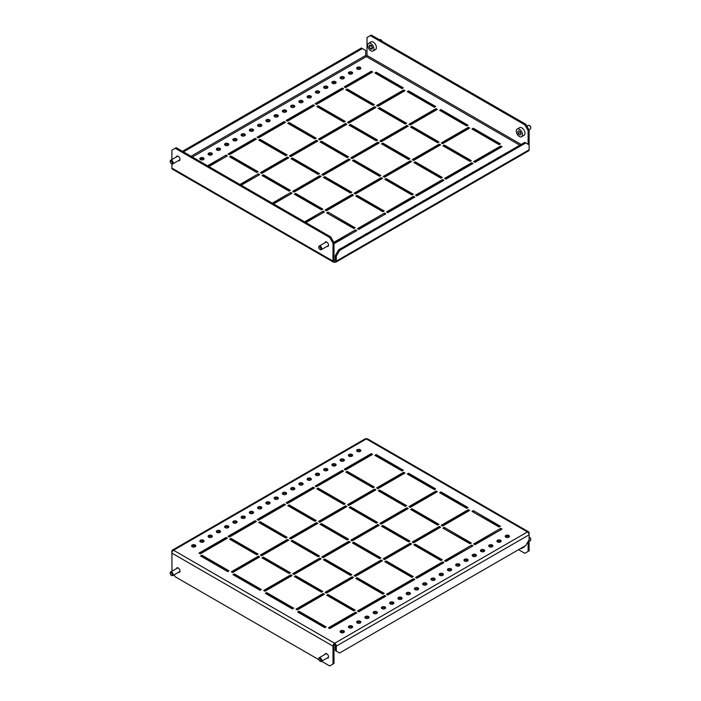 <?xml version="1.0" encoding="UTF-8"?>
<svg xmlns="http://www.w3.org/2000/svg" width="701" height="701" viewBox="0 0 701 701"><rect width="100%" height="100%" fill="white"/><g stroke="black" fill="none" stroke-linecap="round" stroke-linejoin="round"><path stroke-width="1.05" d="M178.483 572.323A2.567 1.481 -120 0 0 179.456 572.296A2.567 1.481 -120 0 0 179.85 570.246A2.567 1.481 -120 0 0 178.168 567.976A2.567 1.481 -120 0 0 176.889 567.854A2.567 1.481 -120 0 0 176.38 568.686M324.94 654.454A2.567 1.481 60 0 1 325.448 653.621A2.567 1.481 60 0 1 326.727 653.753A2.567 1.481 60 0 1 328.41 656.013A2.567 1.481 60 0 1 328.015 658.073A2.567 1.481 60 0 1 327.043 658.09M357.265 451.426A2.103 1.209 180 0 1 356.651 450.568A2.103 1.209 180 0 1 357.948 449.446A2.103 1.209 180 0 1 360.235 449.709A2.103 1.209 180 0 1 360.857 450.568A2.103 1.209 180 0 1 359.56 451.689A2.103 1.209 180 0 1 357.265 451.426M356.897 451.137A2.103 1.209 180 0 1 360.235 450.857A2.103 1.209 180 0 1 360.603 451.137M349.01 456.193A2.103 1.209 180 0 1 348.397 455.335A2.103 1.209 180 0 1 349.694 454.213A2.103 1.209 180 0 1 351.99 454.476A2.103 1.209 180 0 1 352.603 455.335A2.103 1.209 180 0 1 351.306 456.456A2.103 1.209 180 0 1 349.01 456.193M348.651 455.904A2.103 1.209 180 0 1 351.99 455.624A2.103 1.209 180 0 1 352.349 455.904M340.765 460.96A2.103 1.209 180 0 1 340.143 460.101A2.103 1.209 180 0 1 341.44 458.98A2.103 1.209 180 0 1 343.735 459.243A2.103 1.209 180 0 1 344.349 460.101A2.103 1.209 180 0 1 343.052 461.223A2.103 1.209 180 0 1 340.765 460.96M340.397 460.671A2.103 1.209 180 0 1 343.735 460.382A2.103 1.209 180 0 1 344.103 460.671M332.511 465.718A2.103 1.209 180 0 1 331.888 464.868A2.103 1.209 180 0 1 333.185 463.747A2.103 1.209 180 0 1 335.481 464.009A2.103 1.209 180 0 1 336.094 464.868A2.103 1.209 180 0 1 334.798 465.981A2.103 1.209 180 0 1 332.511 465.718M332.143 465.438A2.103 1.209 180 0 1 335.481 465.149A2.103 1.209 180 0 1 335.849 465.438M324.256 470.485A2.103 1.209 180 0 1 323.643 469.626A2.103 1.209 180 0 1 324.94 468.505A2.103 1.209 180 0 1 327.227 468.767A2.103 1.209 180 0 1 327.84 469.626A2.103 1.209 180 0 1 326.543 470.748A2.103 1.209 180 0 1 324.256 470.485M323.888 470.205A2.103 1.209 180 0 1 327.227 469.915A2.103 1.209 180 0 1 327.595 470.205M316.002 475.252A2.103 1.209 180 0 1 315.389 474.393A2.103 1.209 180 0 1 316.686 473.271A2.103 1.209 180 0 1 318.973 473.534A2.103 1.209 180 0 1 319.586 474.393A2.103 1.209 180 0 1 318.289 475.515A2.103 1.209 180 0 1 316.002 475.252M315.634 474.963A2.103 1.209 180 0 1 318.973 474.682A2.103 1.209 180 0 1 319.341 474.963M307.748 480.019A2.103 1.209 180 0 1 307.134 479.16A2.103 1.209 180 0 1 308.431 478.038A2.103 1.209 180 0 1 310.718 478.301A2.103 1.209 180 0 1 311.332 479.16A2.103 1.209 180 0 1 310.035 480.281A2.103 1.209 180 0 1 307.748 480.019M307.38 479.729A2.103 1.209 180 0 1 310.718 479.449A2.103 1.209 180 0 1 311.086 479.729M299.493 484.785A2.103 1.209 180 0 1 298.88 483.927A2.103 1.209 180 0 1 300.177 482.805A2.103 1.209 180 0 1 302.464 483.068A2.103 1.209 180 0 1 303.077 483.927A2.103 1.209 180 0 1 301.78 485.048A2.103 1.209 180 0 1 299.493 484.785M299.125 484.496A2.103 1.209 180 0 1 302.464 484.207A2.103 1.209 180 0 1 302.832 484.496M291.239 489.543A2.103 1.209 180 0 1 290.626 488.693A2.103 1.209 180 0 1 291.923 487.572A2.103 1.209 180 0 1 294.21 487.835A2.103 1.209 180 0 1 294.823 488.693A2.103 1.209 180 0 1 293.526 489.806A2.103 1.209 180 0 1 291.239 489.543M290.871 489.263A2.103 1.209 180 0 1 294.21 488.974A2.103 1.209 180 0 1 294.578 489.263M282.985 494.31A2.103 1.209 180 0 1 282.372 493.451A2.103 1.209 180 0 1 283.668 492.33A2.103 1.209 180 0 1 285.955 492.593A2.103 1.209 180 0 1 286.578 493.451A2.103 1.209 180 0 1 285.281 494.573A2.103 1.209 180 0 1 282.985 494.31M282.617 494.03A2.103 1.209 180 0 1 285.955 493.741A2.103 1.209 180 0 1 286.323 494.03M274.731 499.077A2.103 1.209 180 0 1 274.117 498.218A2.103 1.209 180 0 1 275.414 497.097A2.103 1.209 180 0 1 277.701 497.36A2.103 1.209 180 0 1 278.323 498.218A2.103 1.209 180 0 1 277.026 499.34A2.103 1.209 180 0 1 274.731 499.077M274.363 498.788A2.103 1.209 180 0 1 277.701 498.507A2.103 1.209 180 0 1 278.069 498.788M266.476 503.844A2.103 1.209 180 0 1 265.863 502.985A2.103 1.209 180 0 1 267.16 501.863A2.103 1.209 180 0 1 269.456 502.126A2.103 1.209 180 0 1 270.069 502.985A2.103 1.209 180 0 1 268.772 504.107A2.103 1.209 180 0 1 266.476 503.844M266.117 503.555A2.103 1.209 180 0 1 269.456 503.274A2.103 1.209 180 0 1 269.815 503.555M258.231 508.611A2.103 1.209 180 0 1 257.609 507.752A2.103 1.209 180 0 1 258.906 506.63A2.103 1.209 180 0 1 261.201 506.893A2.103 1.209 180 0 1 261.815 507.752A2.103 1.209 180 0 1 260.518 508.873A2.103 1.209 180 0 1 258.231 508.611M257.863 508.321A2.103 1.209 180 0 1 261.201 508.032A2.103 1.209 180 0 1 261.569 508.321M249.977 513.369A2.103 1.209 180 0 1 249.354 512.519A2.103 1.209 180 0 1 250.651 511.397A2.103 1.209 180 0 1 252.947 511.66A2.103 1.209 180 0 1 253.56 512.519A2.103 1.209 180 0 1 252.264 513.631A2.103 1.209 180 0 1 249.977 513.369M249.609 513.088A2.103 1.209 180 0 1 252.947 512.799A2.103 1.209 180 0 1 253.315 513.088M241.722 518.135A2.103 1.209 180 0 1 241.109 517.277A2.103 1.209 180 0 1 242.406 516.155A2.103 1.209 180 0 1 244.693 516.418A2.103 1.209 180 0 1 245.306 517.277A2.103 1.209 180 0 1 244.009 518.398A2.103 1.209 180 0 1 241.722 518.135M241.354 517.855A2.103 1.209 180 0 1 244.693 517.566A2.103 1.209 180 0 1 245.061 517.855M233.468 522.902A2.103 1.209 180 0 1 232.855 522.043A2.103 1.209 180 0 1 234.152 520.922A2.103 1.209 180 0 1 236.439 521.185A2.103 1.209 180 0 1 237.052 522.043A2.103 1.209 180 0 1 235.755 523.165A2.103 1.209 180 0 1 233.468 522.902M233.1 522.613A2.103 1.209 180 0 1 236.439 522.333A2.103 1.209 180 0 1 236.807 522.613M225.214 527.669A2.103 1.209 180 0 1 224.6 526.81A2.103 1.209 180 0 1 225.897 525.689A2.103 1.209 180 0 1 228.184 525.952A2.103 1.209 180 0 1 228.798 526.81A2.103 1.209 180 0 1 227.501 527.932A2.103 1.209 180 0 1 225.214 527.669M224.846 527.38A2.103 1.209 180 0 1 228.184 527.099A2.103 1.209 180 0 1 228.552 527.38M216.959 532.436A2.103 1.209 180 0 1 216.346 531.577A2.103 1.209 180 0 1 217.643 530.455A2.103 1.209 180 0 1 219.93 530.718A2.103 1.209 180 0 1 220.543 531.577A2.103 1.209 180 0 1 219.247 532.699A2.103 1.209 180 0 1 216.959 532.436M216.591 532.147A2.103 1.209 180 0 1 219.93 531.857A2.103 1.209 180 0 1 220.298 532.147M208.705 537.194A2.103 1.209 180 0 1 208.092 536.344A2.103 1.209 180 0 1 209.389 535.222A2.103 1.209 180 0 1 211.676 535.485A2.103 1.209 180 0 1 212.289 536.344A2.103 1.209 180 0 1 210.992 537.457A2.103 1.209 180 0 1 208.705 537.194M208.337 536.913A2.103 1.209 180 0 1 211.676 536.624A2.103 1.209 180 0 1 212.044 536.913M200.451 541.961A2.103 1.209 180 0 1 199.838 541.102A2.103 1.209 180 0 1 201.134 539.98A2.103 1.209 180 0 1 203.421 540.243A2.103 1.209 180 0 1 204.044 541.102A2.103 1.209 180 0 1 202.747 542.223A2.103 1.209 180 0 1 200.451 541.961M200.083 541.68A2.103 1.209 180 0 1 203.421 541.391A2.103 1.209 180 0 1 203.789 541.68M192.197 546.727A2.103 1.209 180 0 1 191.583 545.869A2.103 1.209 180 0 1 192.88 544.747A2.103 1.209 180 0 1 195.167 545.01A2.103 1.209 180 0 1 195.789 545.869A2.103 1.209 180 0 1 194.492 546.99A2.103 1.209 180 0 1 192.197 546.727M191.829 546.438A2.103 1.209 180 0 1 195.167 546.158A2.103 1.209 180 0 1 195.535 546.438M500.549 540.243A2.103 1.209 0 0 0 498.253 539.98A2.103 1.209 0 0 0 496.956 541.102A2.103 1.209 0 0 0 497.579 541.961A2.103 1.209 0 0 0 499.866 542.223A2.103 1.209 0 0 0 501.162 541.102A2.103 1.209 0 0 0 500.549 540.243M500.917 541.68A2.103 1.209 0 0 0 500.549 541.391A2.103 1.209 0 0 0 497.211 541.68M508.803 535.485A2.103 1.209 0 0 0 506.508 535.222A2.103 1.209 0 0 0 505.211 536.344A2.103 1.209 0 0 0 505.833 537.194A2.103 1.209 0 0 0 508.12 537.457A2.103 1.209 0 0 0 509.417 536.344A2.103 1.209 0 0 0 508.803 535.485M509.171 536.913A2.103 1.209 0 0 0 508.803 536.624A2.103 1.209 0 0 0 505.465 536.913M492.295 545.01A2.103 1.209 0 0 0 490.008 544.747A2.103 1.209 0 0 0 488.711 545.869A2.103 1.209 0 0 0 489.324 546.727A2.103 1.209 0 0 0 491.611 546.99A2.103 1.209 0 0 0 492.908 545.869A2.103 1.209 0 0 0 492.295 545.01M492.663 546.438A2.103 1.209 0 0 0 492.295 546.158A2.103 1.209 0 0 0 488.956 546.438M484.04 549.777A2.103 1.209 0 0 0 481.753 549.514A2.103 1.209 0 0 0 480.457 550.635A2.103 1.209 0 0 0 481.07 551.494A2.103 1.209 0 0 0 483.357 551.757A2.103 1.209 0 0 0 484.654 550.635A2.103 1.209 0 0 0 484.04 549.777M484.409 551.205A2.103 1.209 0 0 0 484.04 550.925A2.103 1.209 0 0 0 480.702 551.205M475.786 554.544A2.103 1.209 0 0 0 473.499 554.281A2.103 1.209 0 0 0 472.202 555.402A2.103 1.209 0 0 0 472.816 556.261A2.103 1.209 0 0 0 475.103 556.524A2.103 1.209 0 0 0 476.4 555.402A2.103 1.209 0 0 0 475.786 554.544M476.154 555.972A2.103 1.209 0 0 0 475.786 555.683A2.103 1.209 0 0 0 472.448 555.972M467.532 559.31A2.103 1.209 0 0 0 465.245 559.048A2.103 1.209 0 0 0 463.948 560.169A2.103 1.209 0 0 0 464.561 561.019A2.103 1.209 0 0 0 466.848 561.282A2.103 1.209 0 0 0 468.145 560.169A2.103 1.209 0 0 0 467.532 559.31M467.9 560.739A2.103 1.209 0 0 0 467.532 560.45A2.103 1.209 0 0 0 464.193 560.739M459.278 564.068A2.103 1.209 0 0 0 456.991 563.806A2.103 1.209 0 0 0 455.694 564.927A2.103 1.209 0 0 0 456.307 565.786A2.103 1.209 0 0 0 458.594 566.049A2.103 1.209 0 0 0 459.891 564.927A2.103 1.209 0 0 0 459.278 564.068M459.646 565.505A2.103 1.209 0 0 0 459.278 565.216A2.103 1.209 0 0 0 455.939 565.505M451.023 568.835A2.103 1.209 0 0 0 448.736 568.572A2.103 1.209 0 0 0 447.44 569.694A2.103 1.209 0 0 0 448.053 570.553A2.103 1.209 0 0 0 450.349 570.816A2.103 1.209 0 0 0 451.646 569.694A2.103 1.209 0 0 0 451.023 568.835M451.391 570.263A2.103 1.209 0 0 0 451.023 569.983A2.103 1.209 0 0 0 447.685 570.263M442.769 573.602A2.103 1.209 0 0 0 440.482 573.339A2.103 1.209 0 0 0 439.185 574.461A2.103 1.209 0 0 0 439.799 575.319A2.103 1.209 0 0 0 442.094 575.582A2.103 1.209 0 0 0 443.391 574.461A2.103 1.209 0 0 0 442.769 573.602M443.137 575.03A2.103 1.209 0 0 0 442.769 574.75A2.103 1.209 0 0 0 439.431 575.03M434.524 578.369A2.103 1.209 0 0 0 432.228 578.106A2.103 1.209 0 0 0 430.931 579.228A2.103 1.209 0 0 0 431.544 580.086A2.103 1.209 0 0 0 433.84 580.349A2.103 1.209 0 0 0 435.137 579.228A2.103 1.209 0 0 0 434.524 578.369M434.883 579.797A2.103 1.209 0 0 0 434.524 579.508A2.103 1.209 0 0 0 431.185 579.797M426.269 583.136A2.103 1.209 0 0 0 423.974 582.873A2.103 1.209 0 0 0 422.677 583.994A2.103 1.209 0 0 0 423.299 584.844A2.103 1.209 0 0 0 425.586 585.107A2.103 1.209 0 0 0 426.883 583.994A2.103 1.209 0 0 0 426.269 583.136M426.637 584.564A2.103 1.209 0 0 0 426.269 584.275A2.103 1.209 0 0 0 422.931 584.564M418.015 587.894A2.103 1.209 0 0 0 415.719 587.631A2.103 1.209 0 0 0 414.422 588.752A2.103 1.209 0 0 0 415.045 589.611A2.103 1.209 0 0 0 417.332 589.874A2.103 1.209 0 0 0 418.628 588.752A2.103 1.209 0 0 0 418.015 587.894M418.383 589.331A2.103 1.209 0 0 0 418.015 589.042A2.103 1.209 0 0 0 414.677 589.331M409.761 592.66A2.103 1.209 0 0 0 407.474 592.398A2.103 1.209 0 0 0 406.177 593.519A2.103 1.209 0 0 0 406.79 594.378A2.103 1.209 0 0 0 409.077 594.641A2.103 1.209 0 0 0 410.374 593.519A2.103 1.209 0 0 0 409.761 592.66M410.129 594.089A2.103 1.209 0 0 0 409.761 593.808A2.103 1.209 0 0 0 406.422 594.089M401.507 597.427A2.103 1.209 0 0 0 399.219 597.164A2.103 1.209 0 0 0 397.923 598.286A2.103 1.209 0 0 0 398.536 599.145A2.103 1.209 0 0 0 400.823 599.408A2.103 1.209 0 0 0 402.12 598.286A2.103 1.209 0 0 0 401.507 597.427M401.875 598.856A2.103 1.209 0 0 0 401.507 598.575A2.103 1.209 0 0 0 398.168 598.856M393.252 602.194A2.103 1.209 0 0 0 390.965 601.931A2.103 1.209 0 0 0 389.668 603.053A2.103 1.209 0 0 0 390.282 603.912A2.103 1.209 0 0 0 392.569 604.174A2.103 1.209 0 0 0 393.866 603.053A2.103 1.209 0 0 0 393.252 602.194M393.62 603.622A2.103 1.209 0 0 0 393.252 603.333A2.103 1.209 0 0 0 389.914 603.622M384.998 606.961A2.103 1.209 0 0 0 382.711 606.698A2.103 1.209 0 0 0 381.414 607.82A2.103 1.209 0 0 0 382.027 608.67A2.103 1.209 0 0 0 384.314 608.932A2.103 1.209 0 0 0 385.611 607.82A2.103 1.209 0 0 0 384.998 606.961M385.366 608.389A2.103 1.209 0 0 0 384.998 608.1A2.103 1.209 0 0 0 381.659 608.389M376.744 611.728A2.103 1.209 0 0 0 374.457 611.456A2.103 1.209 0 0 0 373.16 612.578A2.103 1.209 0 0 0 373.773 613.436A2.103 1.209 0 0 0 376.06 613.699A2.103 1.209 0 0 0 377.357 612.578A2.103 1.209 0 0 0 376.744 611.728M377.112 613.156A2.103 1.209 0 0 0 376.744 612.867A2.103 1.209 0 0 0 373.405 613.156M368.489 616.486A2.103 1.209 0 0 0 366.202 616.223A2.103 1.209 0 0 0 364.906 617.344A2.103 1.209 0 0 0 365.519 618.203A2.103 1.209 0 0 0 367.815 618.466A2.103 1.209 0 0 0 369.112 617.344A2.103 1.209 0 0 0 368.489 616.486M368.857 617.914A2.103 1.209 0 0 0 368.489 617.634A2.103 1.209 0 0 0 365.151 617.914M360.235 621.252A2.103 1.209 0 0 0 357.948 620.99A2.103 1.209 0 0 0 356.651 622.111A2.103 1.209 0 0 0 357.265 622.97A2.103 1.209 0 0 0 359.56 623.233A2.103 1.209 0 0 0 360.857 622.111A2.103 1.209 0 0 0 360.235 621.252M360.603 622.681A2.103 1.209 0 0 0 360.235 622.4A2.103 1.209 0 0 0 356.897 622.681M351.99 626.019A2.103 1.209 0 0 0 349.694 625.756A2.103 1.209 0 0 0 348.397 626.878A2.103 1.209 0 0 0 349.01 627.737A2.103 1.209 0 0 0 351.306 628A2.103 1.209 0 0 0 352.603 626.878A2.103 1.209 0 0 0 351.99 626.019M352.349 627.448A2.103 1.209 0 0 0 351.99 627.158A2.103 1.209 0 0 0 348.651 627.448M343.735 630.786A2.103 1.209 0 0 0 341.44 630.523A2.103 1.209 0 0 0 340.143 631.645A2.103 1.209 0 0 0 340.765 632.495A2.103 1.209 0 0 0 343.052 632.758A2.103 1.209 0 0 0 344.349 631.645A2.103 1.209 0 0 0 343.735 630.786M344.103 632.214A2.103 1.209 0 0 0 343.735 631.925A2.103 1.209 0 0 0 340.397 632.214M227.694 571.604L229.008 570.842L201.941 555.21L200.617 555.972L227.694 571.604M228.018 571.411L201.941 556.357L201.941 555.21M256.741 554.833L258.064 554.07L230.988 538.438L229.674 539.2L256.741 554.833M257.074 554.64L230.988 539.577L230.988 538.438M285.789 538.053L287.112 537.29L260.045 521.667L258.722 522.429L285.789 538.053M286.122 537.869L260.045 522.806L260.045 521.667M314.845 521.281L316.169 520.519L289.092 504.886L287.778 505.649L314.845 521.281M315.178 521.088L289.092 506.034L289.092 504.886M343.893 504.51L345.216 503.747L318.149 488.115L316.826 488.877L343.893 504.51M344.226 504.317L318.149 489.263L318.149 488.115M372.95 487.738L374.273 486.976L347.197 471.344L345.882 472.106L372.95 487.738M373.282 487.545L347.197 472.492L347.197 471.344M401.997 470.967L403.32 470.205L376.253 454.572L374.93 455.335L401.997 470.967M402.33 470.774L376.253 455.711L376.253 454.572M260.045 590.277L261.359 589.515L234.292 573.891L232.969 574.654L260.045 590.277M260.369 590.093L234.292 575.03L234.292 573.891M289.092 573.506L290.416 572.743L263.348 557.12L262.025 557.882L289.092 573.506M289.425 573.313L263.348 558.259L263.348 557.12M318.149 556.734L319.463 555.972L292.396 540.34L291.073 541.102L318.149 556.734M318.473 556.541L292.396 541.487L292.396 540.34M347.197 539.963L348.52 539.2L321.452 523.568L320.129 524.33L347.197 539.963M347.53 539.77L321.452 524.716L321.452 523.568M376.253 523.191L377.567 522.429L350.5 506.797L349.177 507.559L376.253 523.191M376.577 522.999L350.5 507.945L350.5 506.797M405.301 506.411L406.624 505.649L379.548 490.025L378.233 490.788L405.301 506.411M405.634 506.227L379.548 491.164L379.548 490.025M434.357 489.64L435.671 488.877L408.604 473.254L407.281 474.016L434.357 489.64M434.681 489.456L408.604 474.393L408.604 473.254M292.396 608.959L293.719 608.196L266.643 592.564L265.329 593.326L292.396 608.959M292.729 608.766L266.643 593.712L266.643 592.564M321.452 592.187L322.767 591.425L295.699 575.793L294.376 576.555L321.452 592.187M321.777 591.995L295.699 576.941L295.699 575.793M350.5 575.416L351.823 574.654L324.747 559.021L323.433 559.784L350.5 575.416M350.833 575.223L324.747 560.169L324.747 559.021M379.548 558.644L380.871 557.882L353.803 542.25L352.48 543.012L379.548 558.644M379.881 558.452L353.803 543.389L353.803 542.25M408.604 541.864L409.927 541.102L382.851 525.478L381.537 526.241L408.604 541.864M408.937 541.68L382.851 526.617L382.851 525.478M437.652 525.093L438.975 524.33L411.908 508.707L410.584 509.469L437.652 525.093M437.985 524.9L411.908 509.846L411.908 508.707M466.708 508.321L468.031 507.559L440.955 491.927L439.641 492.689L466.708 508.321M467.041 508.129L440.955 493.075L440.955 491.927M324.747 627.64L326.07 626.878L299.003 611.246L297.68 612.008L324.747 627.64M325.08 627.448L299.003 612.394L299.003 611.246M353.803 610.869L355.118 610.107L328.05 594.474L326.727 595.237L353.803 610.869M354.128 610.676L328.05 595.613L328.05 594.474M382.851 594.089L384.174 593.326L357.107 577.703L355.784 578.465L382.851 594.089M383.184 593.905L357.107 578.842L357.107 577.703M411.908 577.317L413.222 576.555L386.155 560.931L384.831 561.694L411.908 577.317M412.232 577.133L386.155 562.071L386.155 560.931M440.955 560.546L442.278 559.784L415.211 544.151L413.888 544.914L440.955 560.546M441.288 560.353L415.211 545.299L415.211 544.151M200.284 553.878L227.361 538.245L226.037 537.483L198.97 553.115L200.284 553.878M226.37 538.815L226.037 537.483M226.037 538.631L199.96 553.685M229.341 537.106L256.408 521.474L255.094 520.712L228.018 536.344L229.341 537.106M255.418 522.043L255.094 520.712M255.094 521.851L229.008 536.913M258.389 520.326L285.465 504.702L284.142 503.94L257.074 519.564L258.389 520.326M284.475 505.272L284.142 503.94M284.142 505.079L258.064 520.142M287.445 503.555L314.512 487.931L313.198 487.169L286.122 502.792L287.445 503.555M313.522 488.501L313.198 487.169M313.198 488.308L287.112 503.362M316.493 486.783L343.569 471.151L342.246 470.389L315.178 486.021L316.493 486.783M342.579 471.729L342.246 470.389M342.246 471.536L316.169 486.59M345.549 470.012L372.617 454.379L371.302 453.617L344.226 469.249L345.549 470.012M371.626 454.949L371.302 453.617M371.302 454.765L345.216 469.819M232.644 572.551L259.712 556.927L258.389 556.165L231.321 571.788L232.644 572.551M258.722 557.497L258.389 556.165M258.389 557.304L232.311 572.366M261.692 555.779L288.768 540.156L287.445 539.393L260.369 555.017L261.692 555.779M287.778 540.725L287.445 539.393M287.445 540.532L261.359 555.595M290.749 539.008L317.816 523.375L316.493 522.613L289.425 538.245L290.749 539.008M316.826 523.954L316.493 522.613M316.493 523.761L290.416 538.815M319.796 522.236L346.872 506.604L345.549 505.842L318.473 521.474L319.796 522.236M345.882 507.182L345.549 505.842M345.549 506.989L319.463 522.043M348.853 505.465L375.92 489.833L374.597 489.07L347.53 504.702L348.853 505.465M374.93 490.402L374.597 489.07M374.597 490.218L348.52 505.272M377.9 488.693L404.976 473.061L403.653 472.299L376.577 487.931L377.9 488.693M403.986 473.631L403.653 472.299M403.653 473.438L377.567 488.501M264.996 591.232L292.063 575.6L290.749 574.838L263.672 590.47L264.996 591.232M291.073 576.178L290.749 574.838M290.749 575.985L264.663 591.039M294.043 574.461L321.119 558.828L319.796 558.066L292.729 573.698L294.043 574.461M320.129 559.407L319.796 558.066M319.796 559.214L293.719 574.268M323.1 557.689L350.167 542.057L348.853 541.295L321.777 556.927L323.1 557.689M349.177 542.627L348.853 541.295M348.853 542.443L322.767 557.497M352.147 540.918L379.223 525.286L377.9 524.523L350.833 540.156L352.147 540.918M378.233 525.855L377.9 524.523M377.9 525.662L351.823 540.725M381.204 524.138L408.271 508.514L406.957 507.752L379.881 523.375L381.204 524.138M407.281 509.084L406.957 507.752M406.957 508.891L380.871 523.954M410.251 507.366L437.328 491.743L436.004 490.98L408.937 506.604L410.251 507.366M436.337 492.312L436.004 490.98M436.004 492.12L409.927 507.182M297.347 609.914L324.423 594.282L323.1 593.519L296.024 609.151L297.347 609.914M323.433 594.851L323.1 593.519M323.1 594.667L297.014 609.721M326.403 593.142L353.47 577.51L352.147 576.748L325.08 592.38L326.403 593.142M352.48 578.08L352.147 576.748M352.147 577.896L326.07 592.95M355.451 576.362L382.527 560.739L381.204 559.976L354.128 575.6L355.451 576.362M381.537 561.308L381.204 559.976M381.204 561.115L355.118 576.178M384.507 559.591L411.575 543.967L410.251 543.205L383.184 558.828L384.507 559.591M410.584 544.537L410.251 543.205M410.251 544.344L384.174 559.407M413.555 542.819L440.631 527.187L439.308 526.425L412.232 542.057L413.555 542.819M439.641 527.765L439.308 526.425M439.308 527.573L413.222 542.627M442.611 526.048L469.679 510.416L468.356 509.653L441.288 525.286L442.611 526.048M468.689 510.994L468.356 509.653M468.356 510.801L442.278 525.855M329.698 628.595L356.774 612.963L355.451 612.201L328.383 627.833L329.698 628.595M355.784 613.533L355.451 612.201M355.451 613.34L329.374 628.403M358.754 611.815L385.822 596.192L384.507 595.429L357.431 611.053L358.754 611.815M384.831 596.761L384.507 595.429M384.507 596.569L358.421 611.631M387.802 595.044L414.878 579.42L413.555 578.658L386.488 594.282L387.802 595.044M413.888 579.99L413.555 578.658M413.555 579.797L387.478 594.851M416.858 578.272L443.926 562.64L442.611 561.878L415.535 577.51L416.858 578.272M442.936 563.218L442.611 561.878M442.611 563.026L416.525 578.08M470.336 543.582L443.926 528.712M471.992 546.438L445.582 561.308M499.392 526.81L472.982 511.94M501.04 529.667L474.63 544.537M442.936 528.142L470.012 543.774L471.326 543.012L444.259 527.38L442.936 528.142M444.592 560.739L445.906 561.501L472.982 545.869L471.659 545.106L444.592 560.739M471.992 511.371L499.059 527.003L500.383 526.241L473.306 510.608L471.992 511.371M473.639 543.967L474.963 544.73L502.03 529.097L500.716 528.335L473.639 543.967M171.999 571.21L171.894 553.115A2.331 1.349 -60 0 1 173.55 550.25A2.331 1.349 -120 0 0 172.376 550.136L365.177 438.826A2.331 1.349 60 0 1 366.343 438.94A2.331 1.349 -60 0 1 367.517 438.826L528.624 531.84A2.331 1.349 120 0 0 527.45 531.954A2.331 1.349 60 0 1 529.106 534.819L529.106 532.909A2.331 1.349 120 0 0 528.624 531.84M518.538 549.68L524.812 553.308L528.116 551.398L528.116 541.487M528.116 551.398L529.106 550.828L529.106 534.819L336.305 646.129A2.331 1.349 -120 0 0 334.657 643.264A2.331 1.349 120 0 0 333.001 646.129L333.001 664.04L333.991 663.47L333.991 645.551A0.938 0.543 120 0 1 334.657 644.412L334.657 643.264L527.45 531.954L366.343 438.94L173.55 550.25L334.657 643.264M174.102 574.855L175.197 576.748L318.867 659.694M333.001 664.04L329.698 665.95L321.566 661.253M336.305 646.129L336.305 651.08L335.315 650.51L335.315 645.551A0.938 0.543 -120 0 0 334.657 644.412M336.305 651.08L339.608 652.99L525.803 545.492L529.106 539.77M172.376 550.136A2.331 1.349 -120 0 0 171.894 551.205L171.894 553.115L333.001 646.129M500.716 529.474L500.716 528.335M473.306 511.756L473.306 510.608M471.659 546.254L471.659 545.106M444.259 528.528L444.259 527.38M529.544 537.387A1.402 0.806 60 0 1 529.763 537.483A1.402 0.806 60 0 1 530.753 539.2A1.402 0.806 60 0 1 530.727 539.446M529.106 541.435L530.315 540.734A2.103 1.209 -120 0 0 530.753 539.77A2.103 1.209 -120 0 0 529.273 537.194A2.103 1.209 -120 0 0 529.106 537.115M520.379 548.62A4.434 2.559 -120 0 0 521.605 548.462A4.434 2.559 -120 0 0 521.614 548.454L524.059 547.043A4.434 2.559 -120 0 0 524.059 547.043A4.434 2.559 -120 0 0 524.821 546.053M521.614 548.454A4.434 2.559 -120 0 0 522.376 547.463M319.095 658.633A1.402 0.806 -120 0 0 318.806 659.282A1.402 0.806 -120 0 0 319.796 660.99A1.402 0.806 -120 0 0 320.497 661.069A1.402 0.806 -120 0 0 320.497 659.448A1.402 0.806 -120 0 0 319.095 658.633M318.806 659.282L318.806 658.703A2.103 1.209 60 0 1 319.244 657.748A2.103 1.209 60 0 1 321.347 658.958A2.103 1.209 60 0 1 321.347 661.385A2.103 1.209 60 0 1 321.338 661.385A2.103 1.209 60 0 1 320.296 661.28L319.796 660.99M319.244 657.748A2.103 1.209 60 0 1 319.244 657.74L326.421 653.604M171.938 573.672A1.402 0.806 -120 0 0 170.851 572.805A1.402 0.806 -120 0 0 170.247 573.506A1.402 0.806 -120 0 0 170.536 574.487A1.402 0.806 -120 0 0 171.237 575.223A1.402 0.806 -120 0 0 172.148 575.048A1.402 0.806 -120 0 0 171.938 573.672M170.247 573.506L170.247 572.936A2.103 1.209 60 0 1 170.685 571.972A2.103 1.209 60 0 1 172.779 573.181A2.103 1.209 60 0 1 172.779 575.617A2.103 1.209 60 0 1 171.727 575.512L171.237 575.223M176.38 156.98A2.567 1.481 60 0 1 176.889 156.148A2.567 1.481 60 0 1 178.168 156.27A2.567 1.481 60 0 1 179.85 158.54A2.567 1.481 60 0 1 179.456 160.59A2.567 1.481 60 0 1 178.483 160.617M327.043 246.384A2.567 1.481 -120 0 0 328.015 246.366A2.567 1.481 -120 0 0 328.41 244.307A2.567 1.481 -120 0 0 326.727 242.047A2.567 1.481 -120 0 0 325.448 241.915A2.567 1.481 -120 0 0 324.94 242.748M203.789 159.32A2.103 1.209 0 0 0 203.421 159.039A2.103 1.209 0 0 0 200.083 159.32M203.421 157.891A2.103 1.209 0 0 0 201.134 157.629A2.103 1.209 0 0 0 199.838 158.75A2.103 1.209 0 0 0 200.451 159.609A2.103 1.209 0 0 0 202.747 159.872A2.103 1.209 0 0 0 204.044 158.75A2.103 1.209 0 0 0 203.421 157.891M212.044 154.562A2.103 1.209 0 0 0 211.676 154.273A2.103 1.209 0 0 0 208.337 154.562M211.676 153.125A2.103 1.209 0 0 0 209.389 152.862A2.103 1.209 0 0 0 208.092 153.983A2.103 1.209 0 0 0 208.705 154.842A2.103 1.209 0 0 0 210.992 155.105A2.103 1.209 0 0 0 212.289 153.983A2.103 1.209 0 0 0 211.676 153.125M220.298 149.795A2.103 1.209 0 0 0 219.93 149.506A2.103 1.209 0 0 0 216.591 149.795M219.93 148.367A2.103 1.209 0 0 0 217.643 148.104A2.103 1.209 0 0 0 216.346 149.225A2.103 1.209 0 0 0 216.959 150.075A2.103 1.209 0 0 0 219.247 150.338A2.103 1.209 0 0 0 220.543 149.225A2.103 1.209 0 0 0 219.93 148.367M228.552 145.028A2.103 1.209 0 0 0 228.184 144.739A2.103 1.209 0 0 0 224.846 145.028M228.184 143.6A2.103 1.209 0 0 0 225.897 143.337A2.103 1.209 0 0 0 224.6 144.459A2.103 1.209 0 0 0 225.214 145.317A2.103 1.209 0 0 0 227.501 145.58A2.103 1.209 0 0 0 228.798 144.459A2.103 1.209 0 0 0 228.184 143.6M236.807 140.261A2.103 1.209 0 0 0 236.439 139.981A2.103 1.209 0 0 0 233.1 140.261M236.439 138.833A2.103 1.209 0 0 0 234.152 138.57A2.103 1.209 0 0 0 232.855 139.692A2.103 1.209 0 0 0 233.468 140.55A2.103 1.209 0 0 0 235.755 140.813A2.103 1.209 0 0 0 237.052 139.692A2.103 1.209 0 0 0 236.439 138.833M245.061 135.495A2.103 1.209 0 0 0 244.693 135.214A2.103 1.209 0 0 0 241.354 135.495M244.693 134.066A2.103 1.209 0 0 0 242.406 133.803A2.103 1.209 0 0 0 241.109 134.925A2.103 1.209 0 0 0 241.722 135.784A2.103 1.209 0 0 0 244.009 136.047A2.103 1.209 0 0 0 245.306 134.925A2.103 1.209 0 0 0 244.693 134.066M253.315 130.736A2.103 1.209 0 0 0 252.947 130.447A2.103 1.209 0 0 0 249.609 130.736M252.947 129.299A2.103 1.209 0 0 0 250.651 129.037A2.103 1.209 0 0 0 249.354 130.158A2.103 1.209 0 0 0 249.977 131.017A2.103 1.209 0 0 0 252.264 131.28A2.103 1.209 0 0 0 253.56 130.158A2.103 1.209 0 0 0 252.947 129.299M261.569 125.97A2.103 1.209 0 0 0 261.201 125.681A2.103 1.209 0 0 0 257.863 125.97M261.201 124.541A2.103 1.209 0 0 0 258.906 124.279A2.103 1.209 0 0 0 257.609 125.4A2.103 1.209 0 0 0 258.231 126.25A2.103 1.209 0 0 0 260.518 126.513A2.103 1.209 0 0 0 261.815 125.4A2.103 1.209 0 0 0 261.201 124.541M269.815 121.203A2.103 1.209 0 0 0 269.456 120.914A2.103 1.209 0 0 0 266.117 121.203M269.456 119.775A2.103 1.209 0 0 0 267.16 119.512A2.103 1.209 0 0 0 265.863 120.633A2.103 1.209 0 0 0 266.476 121.492A2.103 1.209 0 0 0 268.772 121.755A2.103 1.209 0 0 0 270.069 120.633A2.103 1.209 0 0 0 269.456 119.775M278.069 116.436A2.103 1.209 0 0 0 277.701 116.156A2.103 1.209 0 0 0 274.363 116.436M277.701 115.008A2.103 1.209 0 0 0 275.414 114.745A2.103 1.209 0 0 0 274.117 115.867A2.103 1.209 0 0 0 274.731 116.725A2.103 1.209 0 0 0 277.026 116.988A2.103 1.209 0 0 0 278.323 115.867A2.103 1.209 0 0 0 277.701 115.008M286.323 111.669A2.103 1.209 0 0 0 285.955 111.389A2.103 1.209 0 0 0 282.617 111.669M285.955 110.241A2.103 1.209 0 0 0 283.668 109.978A2.103 1.209 0 0 0 282.372 111.1A2.103 1.209 0 0 0 282.985 111.958A2.103 1.209 0 0 0 285.281 112.221A2.103 1.209 0 0 0 286.578 111.1A2.103 1.209 0 0 0 285.955 110.241M294.578 106.911A2.103 1.209 0 0 0 294.21 106.622A2.103 1.209 0 0 0 290.871 106.911M294.21 105.474A2.103 1.209 0 0 0 291.923 105.211A2.103 1.209 0 0 0 290.626 106.333A2.103 1.209 0 0 0 291.239 107.192A2.103 1.209 0 0 0 293.526 107.455A2.103 1.209 0 0 0 294.823 106.333A2.103 1.209 0 0 0 294.21 105.474M302.832 102.144A2.103 1.209 0 0 0 302.464 101.855A2.103 1.209 0 0 0 299.125 102.144M302.464 100.716A2.103 1.209 0 0 0 300.177 100.453A2.103 1.209 0 0 0 298.88 101.575A2.103 1.209 0 0 0 299.493 102.425A2.103 1.209 0 0 0 301.78 102.688A2.103 1.209 0 0 0 303.077 101.575A2.103 1.209 0 0 0 302.464 100.716M311.086 97.378A2.103 1.209 0 0 0 310.718 97.088A2.103 1.209 0 0 0 307.38 97.378M310.718 95.949A2.103 1.209 0 0 0 308.431 95.686A2.103 1.209 0 0 0 307.134 96.808A2.103 1.209 0 0 0 307.748 97.667A2.103 1.209 0 0 0 310.035 97.93A2.103 1.209 0 0 0 311.332 96.808A2.103 1.209 0 0 0 310.718 95.949M319.341 92.611A2.103 1.209 0 0 0 318.973 92.33A2.103 1.209 0 0 0 315.634 92.611M318.973 91.183A2.103 1.209 0 0 0 316.686 90.92A2.103 1.209 0 0 0 315.389 92.041A2.103 1.209 0 0 0 316.002 92.9A2.103 1.209 0 0 0 318.289 93.163A2.103 1.209 0 0 0 319.586 92.041A2.103 1.209 0 0 0 318.973 91.183M327.595 87.844A2.103 1.209 0 0 0 327.227 87.564A2.103 1.209 0 0 0 323.888 87.844M327.227 86.416A2.103 1.209 0 0 0 324.94 86.153A2.103 1.209 0 0 0 323.643 87.274A2.103 1.209 0 0 0 324.256 88.133A2.103 1.209 0 0 0 326.543 88.396A2.103 1.209 0 0 0 327.84 87.274A2.103 1.209 0 0 0 327.227 86.416M335.849 83.086A2.103 1.209 0 0 0 335.481 82.797A2.103 1.209 0 0 0 332.143 83.086M335.481 81.649A2.103 1.209 0 0 0 333.185 81.386A2.103 1.209 0 0 0 331.888 82.508A2.103 1.209 0 0 0 332.511 83.366A2.103 1.209 0 0 0 334.798 83.629A2.103 1.209 0 0 0 336.094 82.508A2.103 1.209 0 0 0 335.481 81.649M344.103 78.319A2.103 1.209 0 0 0 343.735 78.03A2.103 1.209 0 0 0 340.397 78.319M343.735 76.891A2.103 1.209 0 0 0 341.44 76.628A2.103 1.209 0 0 0 340.143 77.741A2.103 1.209 0 0 0 340.765 78.6A2.103 1.209 0 0 0 343.052 78.862A2.103 1.209 0 0 0 344.349 77.741A2.103 1.209 0 0 0 343.735 76.891M352.349 73.552A2.103 1.209 0 0 0 351.99 73.263A2.103 1.209 0 0 0 348.651 73.552M351.99 72.124A2.103 1.209 0 0 0 349.694 71.861A2.103 1.209 0 0 0 348.397 72.983A2.103 1.209 0 0 0 349.01 73.842A2.103 1.209 0 0 0 351.306 74.104A2.103 1.209 0 0 0 352.603 72.983A2.103 1.209 0 0 0 351.99 72.124M360.603 68.786A2.103 1.209 0 0 0 360.235 68.505A2.103 1.209 0 0 0 356.897 68.786M360.235 67.357A2.103 1.209 0 0 0 357.948 67.094A2.103 1.209 0 0 0 356.651 68.216A2.103 1.209 0 0 0 357.265 69.075A2.103 1.209 0 0 0 359.56 69.338A2.103 1.209 0 0 0 360.857 68.216A2.103 1.209 0 0 0 360.235 67.357M348.502 244.15A2.103 1.209 180 0 1 349.86 243.37M340.248 248.916A2.103 1.209 180 0 1 341.606 248.136M356.756 239.391A2.103 1.209 180 0 1 358.115 238.603M365.002 234.625A2.103 1.209 180 0 1 366.369 233.836M373.256 229.858A2.103 1.209 180 0 1 374.623 229.069M381.51 225.091A2.103 1.209 180 0 1 382.877 224.302M389.765 220.324A2.103 1.209 180 0 1 391.123 219.544M398.019 215.566A2.103 1.209 180 0 1 399.377 214.778M406.273 210.799A2.103 1.209 180 0 1 407.631 210.011M414.528 206.033A2.103 1.209 180 0 1 415.886 205.244M422.782 201.266A2.103 1.209 180 0 1 424.14 200.477M431.036 196.499A2.103 1.209 180 0 1 432.394 195.719M439.29 191.741A2.103 1.209 180 0 1 440.649 190.952M447.536 186.974A2.103 1.209 180 0 1 448.903 186.186M455.79 182.207A2.103 1.209 180 0 1 457.157 181.419M464.044 177.441A2.103 1.209 180 0 1 465.411 176.652M472.299 172.674A2.103 1.209 180 0 1 473.657 171.894M480.553 167.916A2.103 1.209 180 0 1 481.911 167.127M488.807 163.149A2.103 1.209 180 0 1 490.165 162.36M497.062 158.382A2.103 1.209 180 0 1 498.42 157.594M505.316 153.615A2.103 1.209 180 0 1 506.674 152.827M376.253 72.221L403.32 87.844L401.997 88.606L374.93 72.983L376.253 72.221L376.253 73.36L402.33 88.422M347.197 88.992L374.273 104.624L372.95 105.387L345.882 89.754L347.197 88.992L347.197 90.131L373.282 105.194M318.149 105.763L345.216 121.396L343.893 122.158L316.826 106.526L318.149 105.763L318.149 106.911L344.226 121.965M289.092 122.535L316.169 138.167L314.845 138.929L287.778 123.297L289.092 122.535L289.092 123.683L315.178 138.737M260.045 139.306L287.112 154.939L285.789 155.701L258.722 140.069L260.045 139.306L260.045 140.454L286.122 155.508M230.988 156.086L258.064 171.71L256.741 172.472L229.674 156.849L230.988 156.086L230.988 157.226L257.074 172.288M408.604 90.893L435.671 106.526L434.357 107.288L407.281 91.656L408.604 90.893L408.604 92.041L434.681 107.095M379.548 107.674L406.624 123.297L405.301 124.059L378.233 108.436L379.548 107.674L379.548 108.813L405.634 123.867M350.5 124.445L377.567 140.069L376.253 140.831L349.177 125.207L350.5 124.445L350.5 125.584L376.577 140.647M321.452 141.216L348.52 156.849L347.197 157.611L320.129 141.979L321.452 141.216L321.452 142.356L347.53 157.418M292.396 157.988L319.463 173.62L318.149 174.383L291.073 158.75L292.396 157.988L292.396 159.136L318.473 174.19M263.348 174.759L290.416 190.392L289.092 191.154L262.025 175.522L263.348 174.759L263.348 175.907L289.425 190.961M440.955 109.575L468.031 125.207L466.708 125.97L439.641 110.337L440.955 109.575L440.955 110.723L467.041 125.777M411.908 126.346L438.975 141.979L437.652 142.741L410.584 127.109L411.908 126.346L411.908 127.494L437.985 142.548M382.851 143.118L409.927 158.75L408.604 159.513L381.537 143.88L382.851 143.118L382.851 144.266L408.937 159.32M353.803 159.898L380.871 175.522L379.548 176.284L352.48 160.66L353.803 159.898L353.803 161.037L379.881 176.1M324.747 176.67L351.823 192.293L350.5 193.055L323.433 177.432L324.747 176.67L324.747 177.809L350.833 192.871M295.699 193.441L322.767 209.073L321.452 209.836L294.376 194.203L295.699 193.441L295.699 194.589L321.777 209.643M473.306 128.257L500.383 143.88L499.059 144.643L471.992 129.019L473.306 128.257L473.306 129.396L499.392 144.459M444.259 145.028L471.326 160.66L470.012 161.423L442.936 145.79L444.259 145.028L444.259 146.167L470.336 161.23M415.211 161.8L442.278 177.432L440.955 178.194L413.888 162.562L415.211 161.8L415.211 162.947L441.288 178.001M386.155 178.571L413.222 194.203L411.908 194.966L384.831 179.333L386.155 178.571L386.155 179.719L412.232 194.773M357.107 195.351L384.174 210.975L382.851 211.737L355.784 196.114L357.107 195.351L357.107 196.49L383.184 211.544M371.302 71.265L372.617 72.028L345.549 87.66L344.226 86.898L371.302 71.265L371.626 72.597M345.216 87.467L371.302 72.405M342.246 88.037L343.569 88.799L316.493 104.431L315.178 103.669L342.246 88.037L342.579 89.369M316.169 104.239L342.246 89.185M313.198 104.808L314.512 105.571L287.445 121.203L286.122 120.441L313.198 104.808L313.522 106.149M287.112 121.01L313.198 105.956M284.142 121.58L285.465 122.342L258.389 137.974L257.074 137.212L284.142 121.58L284.475 122.92M258.064 137.782L284.142 122.728M255.094 138.36L256.408 139.122L229.341 154.746L228.018 153.983L255.094 138.36L255.418 139.692M229.008 154.562L255.094 139.499M207.549 165.804L226.037 155.131L227.361 155.894L208.872 166.566M208.539 166.374L226.37 156.463M226.037 155.131L226.037 156.27M403.653 89.947L404.976 90.709L377.9 106.333L376.577 105.571L403.653 89.947L403.986 91.279M377.567 106.149L403.653 91.086M374.597 106.718L375.92 107.481L348.853 123.104L347.53 122.342L374.597 106.718L374.93 108.05M348.52 122.92L374.597 107.858M345.549 123.49L346.872 124.252L319.796 139.885L318.473 139.122L345.549 123.49L345.882 124.822M319.463 139.692L345.549 124.638M316.493 140.261L317.816 141.024L290.749 156.656L289.425 155.894L316.493 140.261L316.826 141.593M290.416 156.463L316.493 141.409M287.445 157.033L288.768 157.795L261.692 173.427L260.369 172.665L287.445 157.033L287.778 158.373M261.359 173.235L287.445 158.181M239.908 184.486L258.389 173.813L259.712 174.575L241.223 185.248M240.899 185.055L258.722 175.145M258.389 173.813L258.389 174.952M436.004 108.62L437.328 109.382L410.251 125.015L408.937 124.252L436.004 108.62L436.337 109.961M409.927 124.822L436.004 109.768M406.957 125.4L408.271 126.162L381.204 141.786L379.881 141.024L406.957 125.4L407.281 126.732M380.871 141.593L406.957 126.539M377.9 142.172L379.223 142.934L352.147 158.557L350.833 157.795L377.9 142.172L378.233 143.503M351.823 158.373L377.9 143.311M348.853 158.943L350.167 159.705L323.1 175.338L321.777 174.575L348.853 158.943L349.177 160.275M322.767 175.145L348.853 160.082M319.796 175.714L321.119 176.477L294.043 192.109L292.729 191.347L319.796 175.714L320.129 177.046M293.719 191.916L319.796 176.862M272.26 203.159L290.749 192.486L292.063 193.248L273.583 203.921M273.25 203.737L291.073 193.818M290.749 192.486L290.749 193.634M468.356 127.302L469.679 128.064L442.611 143.696L441.288 142.934L468.356 127.302L468.689 128.633M442.278 143.503L468.356 128.449M439.308 144.073L440.631 144.835L413.555 160.468L412.232 159.705L439.308 144.073L439.641 145.405M413.222 160.275L439.308 145.221M410.251 160.844L411.575 161.607L384.507 177.239L383.184 176.477L410.251 160.844L410.584 162.185M384.174 177.046L410.251 161.992M381.204 177.625L382.527 178.387L355.451 194.011L354.128 193.248L381.204 177.625L381.537 178.957M355.118 193.818L381.204 178.764M352.147 194.396L353.47 195.158L326.403 210.782L325.08 210.02L352.147 194.396L352.48 195.728M326.07 210.598L352.147 195.535M304.611 221.84L323.1 211.167L324.423 211.93L305.934 222.603M305.601 222.41L323.433 212.499M323.1 211.167L323.1 212.307M500.716 145.983L502.03 146.746L474.963 162.369L473.639 161.607L500.716 145.983L501.04 147.315M474.63 162.185L500.716 147.122M471.659 162.755L472.982 163.517L445.906 179.149L444.592 178.387L471.659 162.755L471.992 164.087M445.582 178.957L471.659 163.894M442.611 179.526L443.926 180.288L416.858 195.921L415.535 195.158L442.611 179.526L442.936 180.858M416.525 195.728L442.611 180.674M413.555 196.298L414.878 197.06L387.802 212.692L386.488 211.93L413.555 196.298L413.888 197.638M387.478 212.499L413.555 197.445M326.727 212.885L328.05 212.123L355.118 227.746L353.803 228.508L326.727 212.885M357.431 228.701L384.507 213.069L385.822 213.831L358.754 229.464L357.431 228.701M333.825 242.327L355.451 229.849L356.774 230.611L333.991 243.764M327.717 213.454L354.128 228.324M358.421 229.271L384.831 214.41M333.991 243.378L355.784 231.181M333.001 243.186L329.698 237.473L175.197 148.27L176.188 147.692L330.688 236.894L333.991 242.616L333.001 243.186L333.001 261.105A2.331 1.349 120 0 0 333.483 262.174L172.376 169.16A2.331 1.349 -60 0 1 171.894 168.091L171.894 163.885M333.991 242.616L333.991 260.535A0.938 0.543 120 0 0 334.657 260.912L334.657 262.06A2.331 1.349 -120 0 0 335.823 262.174A2.331 1.349 -120 0 0 336.305 261.105L336.305 256.145L335.315 255.576L338.618 249.863L524.812 142.356L529.106 144.835L529.106 129.974L528.116 130.544L524.812 124.822L370.312 35.62L367.009 37.53L367.009 55.449A0.938 0.543 -60 0 1 366.343 56.588A0.938 0.543 60 0 1 365.685 55.449L365.685 50.49L362.382 48.579L183.452 151.889M333.483 262.174A2.331 1.349 120 0 0 334.657 262.06M171.894 159.565L171.894 150.172L175.197 148.27M329.698 237.473L330.688 236.894M528.116 144.266L528.116 130.544M524.812 124.822L525.803 124.252L371.302 35.05L370.312 35.62M525.803 124.252L529.106 129.974M335.315 260.535L334.657 260.912A0.938 0.543 -120 0 0 335.315 260.535L335.315 255.576M529.106 144.835L529.106 149.795A2.331 1.349 60 0 1 528.624 150.864L335.823 262.174M338.618 249.863L339.608 250.432L525.803 142.934M339.608 250.432L336.305 256.145M362.382 48.579L361.392 48.01L182.462 151.32M355.451 229.849L355.451 230.988M384.507 213.069L384.507 214.217M328.05 212.123L328.05 213.262M529.544 125.681A1.402 0.806 60 0 1 529.763 125.777A1.402 0.806 60 0 1 530.464 126.513A1.402 0.806 60 0 1 530.753 127.494A1.402 0.806 60 0 1 530.727 127.731M529.001 129.79L530.315 129.028A2.103 1.209 -120 0 0 530.753 128.064A2.103 1.209 -120 0 0 530.315 126.592A2.103 1.209 -120 0 0 529.273 125.488A2.103 1.209 -120 0 0 528.221 125.383L526.898 126.145M521.614 136.748L524.059 135.337A4.434 2.559 -120 0 0 524.05 130.202A4.434 2.559 -120 0 0 519.625 127.652L517.18 129.063A4.434 2.559 -120 0 0 517.189 134.198A4.434 2.559 -120 0 0 521.614 136.748A4.434 2.559 -120 0 0 521.605 131.613A4.434 2.559 -120 0 0 517.18 129.063M521.053 134.373L520.606 132.2L518.95 130.736L517.741 131.438L518.188 133.611L519.844 135.074L521.053 134.373M520.002 131.665L520.773 133.006M520.168 132.471L518.188 133.611M518.95 130.736L517.741 131.438M381.94 41.193A2.103 1.209 -120 0 0 380.704 39.72A2.103 1.209 -120 0 0 379.662 39.615A2.103 1.209 -120 0 0 379.653 39.615L379.434 39.747M375.491 49.569A4.434 2.559 -120 0 0 375.499 49.561A4.434 2.559 -120 0 0 375.499 44.452A4.434 2.559 -120 0 0 371.066 41.876A4.434 2.559 -120 0 0 371.066 41.885A4.434 2.559 -120 0 0 371.057 41.885L368.621 43.296A4.434 2.559 -120 0 0 368.621 43.296A4.434 2.559 -120 0 0 368.612 48.404A4.434 2.559 -120 0 0 373.046 50.98A4.434 2.559 -120 0 0 373.055 50.971A4.434 2.559 -120 0 0 373.055 45.863A4.434 2.559 -120 0 0 368.63 43.287M380.976 39.904A1.402 0.806 60 0 1 381.204 40.01A1.402 0.806 60 0 1 382.133 41.306M371.285 45.486L369.629 45.03L369.182 46.687L370.391 48.79L372.047 49.236L372.494 47.589L371.285 45.486M371.18 45.451L372.468 47.668M372.371 47.642L370.391 48.79M371.162 45.539L369.182 46.687M319.095 248.548A1.402 0.806 -120 0 0 319.796 249.284A1.402 0.806 -120 0 0 320.716 249.109A1.402 0.806 -120 0 0 320.497 247.733A1.402 0.806 -120 0 0 319.419 246.866A1.402 0.806 -120 0 0 318.806 247.576A1.402 0.806 -120 0 0 319.095 248.548M318.806 247.576L318.806 246.997A2.103 1.209 60 0 1 319.244 246.042A2.103 1.209 60 0 1 321.338 247.243A2.103 1.209 60 0 1 321.347 249.679A2.103 1.209 60 0 1 320.296 249.574L319.796 249.284M171.938 163.587A1.402 0.806 -120 0 0 171.938 161.975A1.402 0.806 -120 0 0 170.536 161.16A1.402 0.806 -120 0 0 170.247 161.8A1.402 0.806 -120 0 0 171.237 163.517A1.402 0.806 -120 0 0 171.938 163.587M170.247 161.8L170.247 161.23A2.103 1.209 60 0 1 170.685 160.266A2.103 1.209 60 0 1 172.788 161.484A2.103 1.209 60 0 1 172.779 163.903A2.103 1.209 60 0 1 172.779 163.911A2.103 1.209 60 0 1 171.727 163.806L171.237 163.517M170.685 160.266L177.852 156.121M192.363 157.033L366.343 56.588L519.862 145.221M334.657 260.912L333.991 260.535M171.894 168.091L333.001 261.105M521.176 144.459L367.009 55.449M336.305 261.105L529.106 149.795M365.685 55.449L191.049 156.27M529.763 537.483L529.273 537.194M530.753 539.2L530.753 539.77M321.347 661.385L328.515 657.24M170.685 571.972L177.852 567.828M172.779 575.617L179.955 571.473M529.763 125.777L529.273 125.488M530.753 127.494L530.753 128.064M375.499 49.561L373.055 50.971M381.204 40.01L380.704 39.72M321.347 249.679L328.515 245.534M319.244 246.042L326.421 241.898M172.779 163.903L179.955 159.767"/></g></svg>
